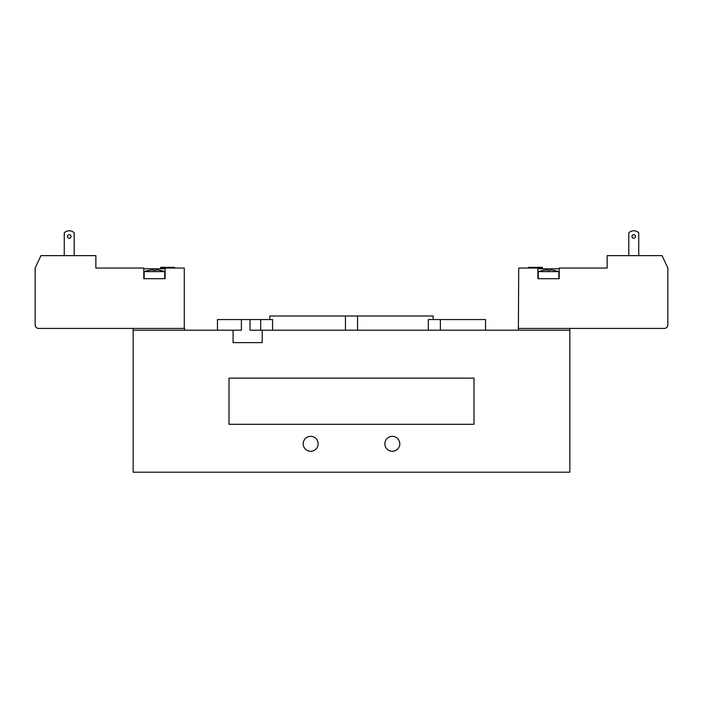 <?xml version="1.0" encoding="UTF-8"?>
<svg xmlns="http://www.w3.org/2000/svg" width="703" height="703" viewBox="0 0 703 703"><rect width="100%" height="100%" fill="white"/><g stroke="black" fill="none" stroke-linecap="round" stroke-linejoin="round"><path stroke-width="1.05" d="M272.571 330.199L272.571 319.549L250.031 319.549L250.031 330.199L569.852 330.199L569.852 472.214L133.148 472.214L133.148 328.424L184.625 328.424L184.625 330.199M528.489 268.063L528.489 267.351L542.338 267.351L542.338 268.063L518.726 268.063L518.375 330.199M569.852 330.199L569.852 328.424M399.787 443.813A7.452 7.452 0 0 1 388.601 450.272A7.452 7.452 0 0 1 388.601 437.354A7.452 7.452 0 0 1 399.787 443.813M318.125 443.813A7.452 7.452 0 0 1 306.939 450.272A7.452 7.452 0 0 1 306.939 437.354A7.452 7.452 0 0 1 318.125 443.813M250.031 319.549L217.464 319.549L217.464 330.199M133.148 330.199L241.41 330.199L241.41 319.549M485.536 330.199L485.536 319.549L428.303 319.549L428.303 330.199M433.162 319.549L433.162 315.999L269.838 315.999L269.838 319.549M229.011 424.287L229.011 378.126L473.989 378.126L473.989 424.287L229.011 424.287M262.201 330.199L262.201 342.625L233.088 342.625L233.088 330.199M174.511 268.063L174.511 267.351L160.662 267.351L160.662 268.063L165.1 268.063L165.1 278.713L143.799 278.713L143.799 268.063L95.863 268.063L95.863 255.637L40.941 255.637L35.15 268.063L35.15 324.874A3.55 3.55 0 0 0 38.7 328.424L133.148 328.424M149.124 270.33A30.721 30.721 0 0 1 153.201 269.89A30.721 30.721 0 0 0 149.124 270.33L149.124 270.304A30.747 30.747 0 0 0 144.15 271.613L144.15 278.713M153.201 269.89L153.201 270.33A30.282 30.282 0 0 1 155.688 270.33A30.282 30.282 0 0 0 153.201 270.33L153.201 269.89M155.688 269.89L155.688 269.89A30.721 30.721 0 0 1 159.774 270.33A30.721 30.721 0 0 0 155.688 269.89M144.15 271.613L164.739 271.613A30.747 30.747 0 0 0 159.774 270.304L159.774 270.33M74.202 255.637L74.202 232.816A7.1 7.1 0 0 0 64.263 232.816L64.263 255.637M71.012 236.463A1.775 1.775 0 0 1 68.349 238.001A1.775 1.775 0 0 1 68.349 234.925A1.775 1.775 0 0 1 71.012 236.463M165.1 268.774L143.799 268.774M184.274 328.424L184.274 268.063L165.1 268.063M549.799 269.89A30.721 30.721 0 0 1 553.876 270.33A30.721 30.721 0 0 0 549.799 269.89L549.799 270.33A30.282 30.282 0 0 0 547.312 270.33L547.312 269.89A30.721 30.721 0 0 0 543.226 270.33A30.721 30.721 0 0 1 547.312 269.89L547.312 270.33A30.282 30.282 0 0 1 549.799 270.33L549.799 269.89M543.226 270.33L538.261 271.613L558.85 271.613L553.876 270.33M559.201 268.774L537.9 268.774L537.9 278.713L559.201 278.713L559.201 268.063L607.137 268.063L607.137 255.637L662.059 255.637L667.85 268.063L667.85 324.874A3.55 3.55 0 0 1 664.3 328.424L518.726 328.424M638.737 255.637L638.737 232.816A7.1 7.1 0 0 0 628.798 232.816L628.798 255.637M631.988 236.463A1.775 1.775 0 0 1 634.651 234.925A1.775 1.775 0 0 1 634.651 238.001A1.775 1.775 0 0 1 631.988 236.463M537.9 278.713L537.9 268.063M260.699 330.199L260.699 319.549M440.368 330.199L440.368 319.549M357.546 330.199L357.546 315.999M345.454 330.199L345.454 315.999M164.739 271.613L164.739 278.713M558.85 271.613L558.85 278.713M538.261 271.613L538.261 278.713"/></g></svg>

